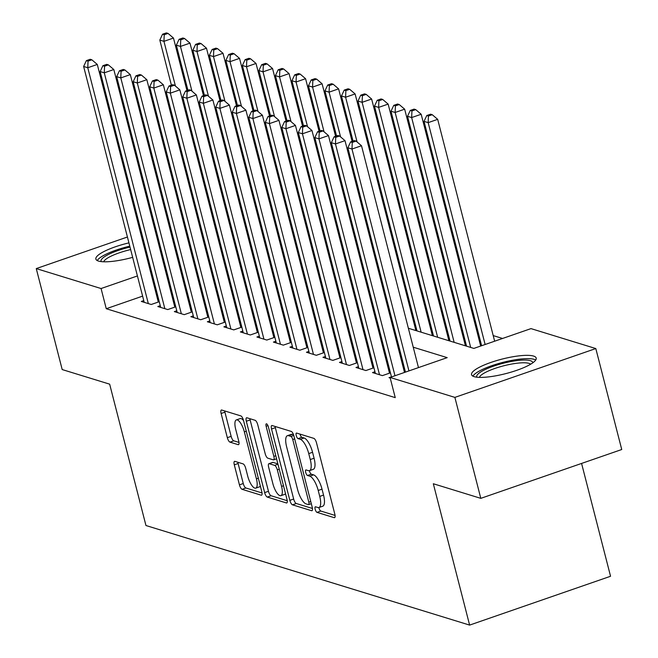 <?xml version="1.0" encoding="UTF-8"?>
<svg xmlns="http://www.w3.org/2000/svg" width="658" height="658" viewBox="0 0 658 658"><rect width="100%" height="100%" fill="white"/><g stroke="black" fill="none" stroke-linecap="round" stroke-linejoin="round"><path stroke-width="0.99" d="M315.157 509.243A2.936 0.987 -109.1 0 0 317.008 512.368L334.231 517.665A4.203 1.406 -109.1 0 0 334.585 517.665A4.203 1.406 -109.1 0 0 334.832 514.202L316.506 442.842A4.203 1.406 -109.1 0 0 313.874 438.376L296.651 433.079A2.936 0.987 -109.1 0 0 296.396 433.079A2.936 0.987 -109.1 0 0 296.223 435.506A2.936 0.987 -109.1 0 0 298.074 438.631L300.303 439.314A13.44 4.507 -109.1 0 1 308.75 453.601L310.272 459.547A13.44 4.507 -109.1 0 1 309.49 470.651A13.44 4.507 -109.1 0 1 308.347 470.635L306.118 469.952A2.936 0.987 -109.1 0 0 305.863 469.944A2.936 0.987 -109.1 0 0 305.69 472.37A2.936 0.987 -109.1 0 0 307.541 475.495L309.77 476.186A13.44 4.507 -109.1 0 1 318.217 490.465L319.739 496.412A13.44 4.507 -109.1 0 1 318.957 507.515A13.44 4.507 -109.1 0 1 317.814 507.499L315.585 506.816A2.936 0.987 -109.1 0 0 315.33 506.808A2.936 0.987 -109.1 0 0 315.157 509.243M318.883 507.54A2.936 0.987 -109.1 0 0 318.966 507.918A2.936 0.987 -109.1 0 0 320.816 511.044L335.07 515.428M300.015 434.115A2.936 0.987 -109.1 0 0 300.04 434.19A2.936 0.987 -109.1 0 0 301.882 437.307L304.111 437.998L300.303 439.314M309.416 470.667A2.936 0.987 -109.1 0 0 309.499 471.054A2.936 0.987 -109.1 0 0 311.349 474.179L313.578 474.862L309.77 476.186M157.681 240.417A33.377 7.501 165.6 0 1 157.912 240.483A33.377 7.501 165.6 0 1 158.825 240.828M159.828 244.743A33.377 7.501 165.6 0 1 159.03 245.656M146.652 252.647A33.377 7.501 165.6 0 1 145.714 253.026M132.653 257.352A33.377 7.501 165.6 0 1 98.486 261.07A33.377 7.501 165.6 0 1 95.871 259.079A33.377 7.501 165.6 0 1 128.935 242.868M533.589 356.077A33.377 7.501 165.6 0 1 536.204 358.067A33.377 7.501 165.6 0 1 511.365 372.066A33.377 7.501 165.6 0 1 474.171 376.664A33.377 7.501 165.6 0 1 471.547 374.665A33.377 7.501 165.6 0 1 496.387 360.666A33.377 7.501 165.6 0 1 533.589 356.077M234.906 461.365A4.203 1.406 -109.1 0 0 234.544 461.357A4.203 1.406 -109.1 0 0 234.297 464.828L239.438 484.847A4.203 1.406 -109.1 0 0 242.078 489.313L261.21 495.194A4.203 1.406 -109.1 0 0 261.563 495.203A4.203 1.406 -109.1 0 0 261.81 491.732L243.485 420.372A4.203 1.406 -109.1 0 0 240.853 415.914L221.721 410.024A4.203 1.406 -109.1 0 0 221.368 410.024A4.203 1.406 -109.1 0 0 221.121 413.495L227.331 437.677A4.203 1.406 -109.1 0 0 229.971 442.135L238.155 444.66A4.203 1.406 -109.1 0 0 238.509 444.66A4.203 1.406 -109.1 0 0 238.755 441.189L235.679 429.197A11.235 3.767 -109.1 0 1 236.337 419.919A11.235 3.767 -109.1 0 1 244.348 431.87L256.414 478.843A11.235 3.767 -109.1 0 1 255.756 488.129A11.235 3.767 -109.1 0 1 247.737 476.178L245.73 468.348A4.203 1.406 -109.1 0 0 243.09 463.882L234.906 461.365M408.371 328.26L473.859 348.411L530.998 328.613L595.811 348.559L621.736 449.521L480.801 498.353L433.326 483.745L469.623 625.1L145.961 525.52L109.664 384.165L62.189 369.557L36.264 268.587L127.43 237.003M480.801 498.353L454.875 397.391L390.062 377.445L447.201 357.648L413.232 347.202M142.605 296.133L106.267 308.725L395.252 397.638L390.062 377.445M106.267 308.725L101.077 288.533L36.264 268.587M289.849 500.36A4.203 1.406 -109.1 0 0 292.489 504.826L311.621 510.707A4.203 1.406 -109.1 0 0 311.974 510.715A4.203 1.406 -109.1 0 0 312.221 507.244L293.896 435.884A4.203 1.406 -109.1 0 0 291.264 431.426L272.132 425.537A4.203 1.406 -109.1 0 0 271.779 425.537A4.203 1.406 -109.1 0 0 271.532 429L289.849 500.36L293.657 499.035A4.203 1.406 -109.1 0 0 296.297 503.502L312.46 508.478M286.411 502.951L267.288 497.07A4.203 1.406 -109.1 0 1 264.648 492.603L246.322 421.252A4.203 1.406 -109.1 0 1 246.569 417.781A4.203 1.406 -109.1 0 1 246.931 417.781L255.115 420.298A4.203 1.406 -109.1 0 1 257.755 424.764L265.182 453.699A4.203 1.406 -109.1 0 0 267.822 458.165L273.251 459.835A4.203 1.406 -109.1 0 0 273.613 459.843A4.203 1.406 -109.1 0 0 273.851 456.372L266.12 426.244A2.936 0.987 -109.1 0 1 266.293 423.818A2.936 0.987 -109.1 0 1 268.39 426.943L287.011 499.488A4.203 1.406 -109.1 0 1 286.773 502.959A4.203 1.406 -109.1 0 1 286.411 502.951L287.044 502.728M416.802 330.143L415.675 329.798M433.318 335.226L432.191 334.881M449.833 340.301L448.707 339.956M466.341 345.384L465.222 345.039M391.452 376.812L389.01 377.651L390.21 378.021M374.945 371.729L372.502 372.576L382.405 375.619L390.441 372.839M358.429 366.646L355.986 367.493L365.889 370.544L373.925 367.756M341.913 361.563L339.47 362.41L349.382 365.461L357.409 362.681M325.406 356.488L322.955 357.335L332.866 360.378L340.893 357.598M308.89 351.405L306.447 352.252L316.35 355.295L324.386 352.515M292.374 346.322L289.931 347.169L299.842 350.221L307.87 347.432M275.858 341.239L273.415 342.086L283.327 345.137L291.354 342.357M259.351 336.164L256.908 337.011L266.811 340.054L274.847 337.274M242.835 331.081L240.392 331.928L250.295 334.98L258.331 332.191M226.319 325.998L223.876 326.845L233.787 329.897L241.815 327.116M209.812 320.923L207.36 321.762L217.272 324.813L225.299 322.033M193.296 315.84L190.853 316.687L200.756 319.73L208.792 316.95M176.78 310.757L174.337 311.604L184.248 314.656L192.276 311.867M160.264 305.674L157.821 306.521L167.732 309.573L175.76 306.793M403.033 362.657L401.906 362.311M386.517 357.574L385.391 357.228M370.002 352.499L368.875 352.153M353.494 347.416L352.367 347.07M336.978 342.333L335.851 341.987M320.462 337.25L319.336 336.904M303.955 332.175L302.828 331.829M287.439 327.092L286.312 326.746M270.923 322.009L269.796 321.663M254.407 316.934L253.281 316.58M237.9 311.851L236.773 311.505M221.384 306.768L220.257 306.422M204.868 301.685L203.741 301.339M188.361 296.61L187.234 296.264M171.845 291.527L170.718 291.181M156.571 291.297L155.625 291.626M390.161 371.778L389.043 371.433M373.654 366.703L372.527 366.35M357.138 361.62L356.011 361.275M340.622 356.537L339.495 356.192M324.114 351.454L322.988 351.109M307.599 346.379L306.472 346.034M291.083 341.296L289.956 340.951M274.567 336.213L273.448 335.868M258.059 331.13L256.933 330.785M241.544 326.055L240.417 325.71M225.028 320.972L223.901 320.627M208.52 315.889L207.393 315.544M192.004 310.815L190.878 310.461M175.489 305.731L174.362 305.386M158.981 300.648L157.854 300.303M159.252 301.709L151.217 304.49L141.314 301.446L143.757 300.599M502.564 338.467L493.212 335.588M477.823 330.851L476.696 330.505M461.307 325.768L460.181 325.422M444.792 320.693L443.673 320.347M428.284 315.61L427.157 315.264M411.768 310.527L410.641 310.181M469.623 625.1L610.55 576.268L581.582 463.438M595.811 348.559L454.875 397.391M140.442 232.496L141.396 232.167M154.408 227.652L155.362 227.323M168.374 222.815L169.328 222.486M183.278 221.631L184.404 221.976M199.793 226.706L200.92 227.059M142.465 240.376A33.377 7.501 165.6 0 1 143.469 240.252M193.699 262.213L194.826 262.558M210.215 267.288L211.333 267.642M226.722 272.371L227.849 272.716M243.238 277.454L244.365 277.799M259.754 282.537L260.881 282.882M276.261 287.612L277.388 287.957M292.777 292.695L293.904 293.04M309.293 297.778L310.42 298.123M325.8 302.853L326.927 303.206M342.316 307.936L343.443 308.281M358.832 313.019L359.959 313.364M375.348 318.102L376.466 318.447M391.855 323.177L392.982 323.53M207.254 251.743L206.299 252.072M193.287 256.579L192.333 256.908M151.389 271.096L150.435 271.433M137.423 275.941L101.077 288.533M397.843 342.464L396.716 342.119M381.336 337.381L380.209 337.036M364.82 332.306L363.693 331.953M348.304 327.223L347.177 326.878M331.796 322.14L330.67 321.795M315.281 317.057L314.154 316.712M298.765 311.982L297.638 311.637M282.249 306.899L281.131 306.554M265.742 301.816L264.615 301.471M249.226 296.733L248.099 296.388M232.71 291.659L231.583 291.313M216.202 286.575L215.076 286.23M199.687 281.492L198.56 281.147M183.171 276.418L182.044 276.064M166.655 271.335L165.536 270.989M318.957 507.515L322.765 506.199A13.44 4.507 -109.1 0 0 323.547 495.096L319.739 496.412M313.578 474.862A13.44 4.507 -109.1 0 1 322.025 489.149L323.547 495.096M309.49 470.651L313.298 469.327A13.44 4.507 -109.1 0 0 314.08 458.223L310.272 459.547M304.111 437.998A13.44 4.507 -109.1 0 1 312.558 452.276L314.08 458.223M275.102 426.45A4.203 1.406 -109.1 0 0 275.34 427.684L293.657 499.035M308.413 504.612A2.936 0.987 -109.1 0 0 308.66 504.612A2.936 0.987 -109.1 0 0 308.832 502.186L292.752 439.544A2.936 0.987 -109.1 0 0 290.902 436.427L288.549 435.703A13.44 4.507 -109.1 0 0 287.406 435.686A13.44 4.507 -109.1 0 0 286.625 446.79L297.613 489.601A13.44 4.507 -109.1 0 0 306.06 503.888L308.413 504.612M287.406 435.686L291.214 434.37A13.44 4.507 -109.1 0 1 292.358 434.379L293.542 434.749M287.258 500.722L271.096 495.745L267.288 497.07M249.892 418.694A4.203 1.406 -109.1 0 0 250.13 419.927L268.456 491.287A4.203 1.406 -109.1 0 0 271.096 495.745M272.889 483.729A11.235 3.767 -109.1 0 0 280.908 495.68A11.235 3.767 -109.1 0 0 281.566 486.402L277.314 469.853A4.203 1.406 -109.1 0 0 274.674 465.387L269.245 463.717A4.203 1.406 -109.1 0 0 268.892 463.709A4.203 1.406 -109.1 0 0 268.645 467.18L272.889 483.729M280.908 495.68L284.717 494.364A11.235 3.767 -109.1 0 0 285.523 493.665M272.42 462.615A4.203 1.406 -109.1 0 1 272.7 462.393A4.203 1.406 -109.1 0 1 273.054 462.393L277.873 463.882M255.756 488.129L259.565 486.805A11.235 3.767 -109.1 0 0 260.371 486.114M243.542 420.585A11.235 3.767 -109.1 0 0 240.145 418.595L236.337 419.919M224.691 410.937A4.203 1.406 -109.1 0 0 224.929 412.171L231.139 436.353A4.203 1.406 -109.1 0 0 233.779 440.819L238.994 442.423M237.867 462.278A4.203 1.406 -109.1 0 0 238.114 463.512L243.254 483.531A4.203 1.406 -109.1 0 0 245.886 487.989L262.049 492.965M494.651 341.206L437.685 119.345L428.169 122.643L424.04 121.368L481.64 345.713M485.127 344.504L428.169 122.643L428.432 116.022L432.24 114.698L430.595 114.196L426.787 115.512L428.432 116.022M424.04 121.368L426.787 115.512M432.24 114.698L437.685 119.345M418.472 367.6L361.505 145.739L351.989 149.037L408.947 370.898M352.252 142.416L356.06 141.1L354.415 140.59L350.607 141.906L352.252 142.416L351.989 149.037L347.86 147.77L405.46 372.115M361.505 145.739L356.06 141.1M350.607 141.906L347.86 147.77M476.91 377.199A28.886 6.49 165.6 0 1 497.284 364.951A28.886 6.49 165.6 0 1 530.422 360.691A28.886 6.49 165.6 0 1 532.725 362.871M530.652 364.211A26.748 6.012 -14.4 0 0 529.032 363.372A26.748 6.012 -14.4 0 0 501.034 366.522A26.748 6.012 -14.4 0 0 479.369 377.371M535.727 360.025A33.163 7.452 -14.4 0 0 534.23 359.367A33.163 7.452 -14.4 0 0 500.606 362.977A33.163 7.452 -14.4 0 0 472.913 376.154M101.233 261.613A28.886 6.49 165.6 0 1 106.522 255.493A28.886 6.49 165.6 0 1 130.013 247.087M130.654 249.571A26.748 6.012 -14.4 0 0 108.702 257.401A26.748 6.012 -14.4 0 0 103.693 261.785M159.705 244.241A33.163 7.452 -14.4 0 0 158.545 243.781M144.316 243.534A33.163 7.452 -14.4 0 0 143.304 243.657M129.774 246.15A33.163 7.452 -14.4 0 0 103.183 255.715A33.163 7.452 -14.4 0 0 97.228 260.56M143.592 244.751A28.886 6.49 165.6 0 1 144.604 244.661M145.278 247.276A26.748 6.012 -14.4 0 0 144.258 247.35M480.685 346.05L421.178 114.262L411.653 117.56L407.524 116.293L466.547 346.157M470.676 347.432L411.653 117.56L411.924 110.939L415.733 109.623L414.079 109.113L410.271 110.429L411.924 110.939M407.524 116.293L410.271 110.429M415.733 109.623L421.178 114.262M465.42 345.812L404.662 109.179L395.137 112.477L391.008 111.21L450.031 341.074M454.16 342.349L395.137 112.477L395.409 105.856L399.217 104.54L397.564 104.03L393.755 105.354L395.409 105.856M391.008 111.21L393.755 105.354M399.217 104.54L404.662 109.179M448.904 340.729L388.146 104.104L378.621 107.402L374.492 106.127L433.515 335.999M437.644 337.266L378.621 107.402L378.893 100.781L382.701 99.457L381.056 98.947L377.24 100.271L378.893 100.781M374.492 106.127L377.24 100.271M382.701 99.457L388.146 104.104M432.388 335.654L371.63 99.021L362.114 102.319L357.985 101.052L416.999 330.916M421.128 332.183L362.114 102.319L362.385 95.698L366.193 94.382L364.54 93.872L360.732 95.188L362.385 95.698M357.985 101.052L360.732 95.188M366.193 94.382L371.63 99.021M404.506 372.444L344.998 140.656L335.473 143.954L394.981 375.743M335.745 137.333L339.553 136.017L337.899 135.507L334.091 136.823L335.745 137.333L335.473 143.954L331.344 142.687L391.494 376.952M344.998 140.656L339.553 136.017M334.091 136.823L331.344 142.687M389.487 373.168L328.482 135.573L318.957 138.879L379.518 374.731M319.229 132.258L323.037 130.934L321.384 130.424L317.575 131.748L319.229 132.258L318.957 138.879L314.828 137.604L375.389 373.464M328.482 135.573L323.037 130.934M317.575 131.748L314.828 137.604M372.971 368.085L311.966 130.498L302.441 133.796L363.002 369.656M302.713 127.175L306.521 125.851L304.876 125.349L301.06 126.665L302.713 127.175L302.441 133.796L298.313 132.521L358.873 368.381M311.966 130.498L306.521 125.851M301.06 126.665L298.313 132.521M356.455 363.01L295.45 125.415L285.934 128.713L346.486 364.573M286.205 122.092L290.014 120.776L288.36 120.266L284.552 121.582L286.205 122.092L285.934 128.713L281.805 127.446L342.357 363.298M295.45 125.415L290.014 120.776M284.552 121.582L281.805 127.446M415.881 330.571L355.123 93.938L345.598 97.236L341.469 95.969L353.05 141.059M357.08 141.964L345.598 97.236L345.869 90.615L349.678 89.299L348.024 88.789L344.216 90.105L345.869 90.615M341.469 95.969L344.216 90.105M349.678 89.299L355.123 93.938M339.947 357.927L278.943 120.332L269.418 123.63L329.979 359.49M269.69 117.009L273.498 115.693L271.844 115.183L268.036 116.507L269.69 117.009L269.418 123.63L265.289 122.363L325.85 358.223M278.943 120.332L273.498 115.693M268.036 116.507L265.289 122.363M352.096 141.388L338.607 88.855L329.082 92.161L324.953 90.886L336.534 135.984M340.564 136.88L329.082 92.161L329.354 85.54L333.162 84.216L331.509 83.706L327.7 85.03L329.354 85.54M324.953 90.886L327.7 85.03M333.162 84.216L338.607 88.855M323.432 352.844L262.427 115.249L252.902 118.555L313.463 354.407M253.174 111.934L256.982 110.61L255.329 110.1L251.52 111.424L253.174 111.934L252.902 118.555L248.773 117.28L309.334 353.14M262.427 115.249L256.982 110.61M251.52 111.424L248.773 117.28M335.58 136.313L322.091 83.78L312.575 87.078L308.446 85.803L320.018 130.901M324.057 131.806L312.575 87.078L312.838 80.457L316.654 79.133L315.001 78.631L311.193 79.947L312.838 80.457M308.446 85.803L311.193 79.947M316.654 79.133L322.091 83.78M306.916 347.769L245.911 110.174L236.395 113.472L296.947 349.332M236.658 106.851L240.474 105.527L238.821 105.025L235.013 106.341L236.658 106.851L236.395 113.472L232.266 112.197L292.818 348.057M245.911 110.174L240.474 105.527M235.013 106.341L232.266 112.197M319.072 131.23L305.583 78.697L296.059 81.995L291.93 80.728L303.511 125.818M307.541 126.723L296.059 81.995L296.33 75.374L300.138 74.058L298.485 73.548L294.677 74.864L296.33 75.374M291.93 80.728L294.677 74.864M300.138 74.058L305.583 78.697M290.4 342.686L229.403 105.091L219.879 108.389L280.44 344.249M220.15 101.768L223.959 100.452L222.305 99.942L218.497 101.258L220.15 101.768L219.879 108.389L215.75 107.122L276.311 342.974M229.403 105.091L223.959 100.452M218.497 101.258L215.75 107.122M302.557 126.147L289.068 73.614L279.543 76.912L275.414 75.645L286.995 120.735M291.025 121.64L279.543 76.912L279.815 70.291L283.623 68.975L281.969 68.465L278.161 69.789L279.815 70.291M275.414 75.645L278.161 69.789M283.623 68.975L289.068 73.614M273.892 337.603L212.888 100.008L203.363 103.306L263.924 339.166M203.635 96.685L207.443 95.369L205.79 94.859L201.981 96.183L203.635 96.685L203.363 103.306L199.234 102.039L259.795 337.899M212.888 100.008L207.443 95.369M201.981 96.183L199.234 102.039M286.041 121.064L272.552 68.531L263.027 71.837L258.907 70.562L270.479 115.66M274.518 116.556L263.027 71.837L263.299 65.216L267.107 63.892L265.462 63.382L261.654 64.706L263.299 65.216M258.907 70.562L261.654 64.706M267.107 63.892L272.552 68.531M257.377 332.52L196.372 94.933L186.847 98.231L247.408 334.083M187.119 91.61L190.927 90.286L189.282 89.776L185.474 91.1L187.119 91.61L186.847 98.231L182.727 96.956L243.279 332.816M196.372 94.933L190.927 90.286M185.474 91.1L182.727 96.956M269.525 115.989L256.036 63.456L246.52 66.754L242.391 65.479L253.963 110.577M258.002 111.482L246.52 66.754L246.791 60.133L250.599 58.809L248.946 58.307L245.138 59.623L246.791 60.133M242.391 65.479L245.138 59.623M250.599 58.809L256.036 63.456M240.861 327.445L179.856 89.85L170.34 93.148L230.892 329.008M170.611 86.527L174.419 85.211L172.766 84.701L168.958 86.017L170.611 86.527L170.34 93.148L166.211 91.881L226.763 327.733M179.856 89.85L174.419 85.211M168.958 86.017L166.211 91.881M253.017 110.906L239.528 58.373L230.004 61.671L225.875 60.404L237.456 105.494M241.486 106.399L230.004 61.671L230.275 55.05L234.084 53.734L232.43 53.224L228.622 54.54L230.275 55.05M225.875 60.404L228.622 54.54M234.084 53.734L239.528 58.373M224.353 322.362L163.349 84.767L153.824 88.065L214.385 323.925M154.095 81.444L157.904 80.128L156.25 79.618L152.442 80.934L154.095 81.444L153.824 88.065L149.695 86.798L210.256 322.659M163.349 84.767L157.904 80.128M152.442 80.934L149.695 86.798M236.502 105.823L223.013 53.29L213.488 56.588L209.359 55.321L220.94 100.411M224.978 101.316L213.488 56.588L213.76 49.967L217.568 48.651L215.923 48.141L212.106 49.465L213.76 49.967M209.359 55.321L212.106 49.465M217.568 48.651L223.013 53.29M207.838 317.279L146.833 79.684L137.308 82.99L197.869 318.842M137.58 76.369L141.388 75.045L139.735 74.535L135.926 75.859L137.58 76.369L137.308 82.99L133.179 81.715L193.74 317.575M146.833 79.684L141.388 75.045M135.926 75.859L133.179 81.715M219.986 100.748L206.497 48.215L196.981 51.513L192.852 50.238L204.424 95.336M208.463 96.233L196.981 51.513L197.244 44.892L201.06 43.568L199.407 43.058L195.599 44.382L197.244 44.892M192.852 50.238L195.599 44.382M201.06 43.568L206.497 48.215M191.322 312.196L130.317 74.609L120.801 77.907L181.353 313.767M121.064 71.286L124.88 69.962L123.227 69.46L119.419 70.776L121.064 71.286L120.801 77.907L116.672 76.632L177.224 312.492M130.317 74.609L124.88 69.962M119.419 70.776L116.672 76.632M203.478 95.665L189.989 43.132L180.465 46.43L176.336 45.163L187.917 90.253M191.947 91.158L180.465 46.43L180.736 39.809L184.544 38.493L182.891 37.983L179.083 39.299L180.736 39.809M176.336 45.163L179.083 39.299M184.544 38.493L189.989 43.132M174.814 307.121L113.809 69.526L104.285 72.824L164.845 308.684M104.556 66.203L108.364 64.887L106.711 64.377L102.903 65.693L104.556 66.203L104.285 72.824L100.156 71.558L160.716 307.409M113.809 69.526L108.364 64.887M102.903 65.693L100.156 71.558M186.962 90.582L173.473 38.049L163.949 41.347L159.82 40.08L171.401 85.17M175.431 86.075L163.949 41.347L164.22 34.726L168.029 33.41L166.375 32.9L162.567 34.216L164.22 34.726M159.82 40.08L162.567 34.216M168.029 33.41L173.473 38.049M158.298 302.038L97.294 64.443L87.769 67.741L148.33 303.601M88.04 61.12L91.849 59.804L90.195 59.294L86.387 60.618L88.04 61.12L87.769 67.741L83.64 66.474L144.201 302.335M97.294 64.443L91.849 59.804M86.387 60.618L83.64 66.474M320.816 511.044L317.008 512.368M301.882 437.307L298.074 438.631M311.349 474.179L307.541 475.495M322.025 489.149L318.217 490.465M312.558 452.276L308.75 453.601M334.864 517.443L334.231 517.665M275.34 427.684L271.532 429M312.254 510.485L311.621 510.707M296.297 503.502L292.489 504.826M310.749 501.519L308.832 502.186M294.669 438.886L292.752 439.544M293.772 435.431L290.902 436.427M292.358 434.379L288.549 435.703M268.456 491.287L264.648 492.603M250.13 419.927L246.322 421.252M275.776 455.706L273.851 456.372M267.929 425.619L266.12 426.244M283.483 485.736L281.566 486.402M279.231 469.187L277.314 469.853M277.964 464.244L274.674 465.387M273.054 462.393L269.245 463.717M258.331 478.177L256.414 478.843M246.265 431.204L244.348 431.87M238.788 444.438L238.155 444.66M233.779 440.819L229.971 442.135M231.139 436.353L227.331 437.677M224.929 412.171L221.121 413.495M261.843 494.98L261.21 495.194M245.886 487.989L242.078 489.313M243.254 483.531L239.438 484.847M238.114 463.512L234.297 464.828M311.308 503.691L308.66 504.612M276.574 458.815L273.613 459.843M272.7 462.393L268.892 463.709"/></g></svg>
